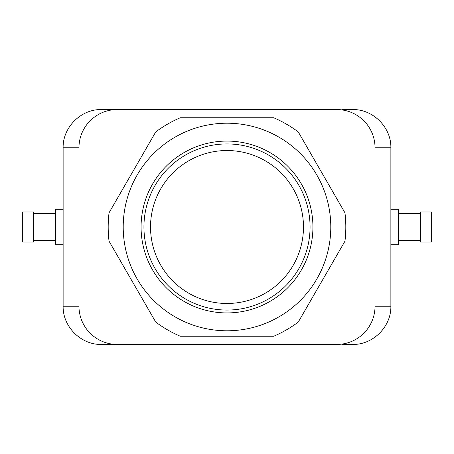 <?xml version="1.0" encoding="UTF-8"?>
<svg xmlns="http://www.w3.org/2000/svg" width="454" height="454" viewBox="0 0 454 454"><rect width="100%" height="100%" fill="white"/><g stroke="black" fill="none" stroke-linecap="round" stroke-linejoin="round"><path stroke-width="0.68" d="M141.075 227A85.925 85.925 0 0 1 227 141.075A85.925 85.925 0 0 1 312.925 227A85.925 85.925 0 0 1 227 312.925A85.925 85.925 0 0 1 141.075 227M310.065 227A83.065 83.065 0 0 0 227 143.935A83.065 83.065 0 0 0 143.935 227A83.065 83.065 0 0 0 227 310.065A83.065 83.065 0 0 0 310.065 227M298.267 322.062A118.812 118.812 0 0 1 273.694 336.249L180.306 336.249A118.812 118.812 0 0 1 155.733 322.062L109.039 241.188A118.812 118.812 0 0 1 109.039 212.812L155.733 131.938A118.812 118.812 0 0 1 180.306 117.751L273.694 117.751A118.812 118.812 0 0 1 298.267 131.938L344.961 212.812A118.812 118.812 0 0 1 344.961 241.188L298.267 322.062M150.524 227A76.476 76.476 0 0 1 227 150.524A76.476 76.476 0 0 1 303.476 227A76.476 76.476 0 0 1 227 303.476A76.476 76.476 0 0 1 150.524 227M114.062 109.556L101.361 109.556C80.92 109.125 62.697 127.353 63.123 147.794L78.962 147.794L78.962 306.206A38.295 38.238 180 0 0 117.263 344.444L336.737 344.444A38.295 38.238 0 0 0 375.038 306.206L375.038 147.794A38.295 38.238 0 0 0 336.737 109.556L117.263 109.556L336.737 109.556M63.123 147.794L63.123 306.206L78.962 306.206M78.962 147.794A38.295 38.238 180 0 1 117.263 109.556L116.196 109.556M342.072 109.556L352.639 109.556C373.08 109.125 391.303 127.353 390.877 147.794L390.877 306.206C391.303 326.647 373.08 344.875 352.639 344.444L342.072 344.444M63.123 306.206C62.697 326.647 80.92 344.875 101.361 344.444L114.062 344.444M339.479 344.444L337.804 344.444L339.479 344.444M116.196 344.444L336.737 344.444M63.123 244.751L55.473 244.751L55.473 209.249L63.123 209.249M431.3 227L431.3 242.022L420.376 242.022L420.376 211.978L431.3 211.978L431.3 227M390.877 209.249L398.527 209.249L398.527 244.751L390.877 244.751M22.7 227L22.7 242.022L33.624 242.022L33.624 211.978L22.7 211.978L22.7 227M330.79 227A103.79 103.79 0 0 1 175.108 316.886A103.79 103.79 0 0 1 175.108 137.114A103.79 103.79 0 0 1 330.79 227M390.877 306.206L375.038 306.206M390.877 147.794L375.038 147.794M398.527 240.382L420.376 240.382M398.527 213.618L420.376 213.618M55.473 213.618L33.624 213.618M55.473 240.382L33.624 240.382"/></g></svg>
